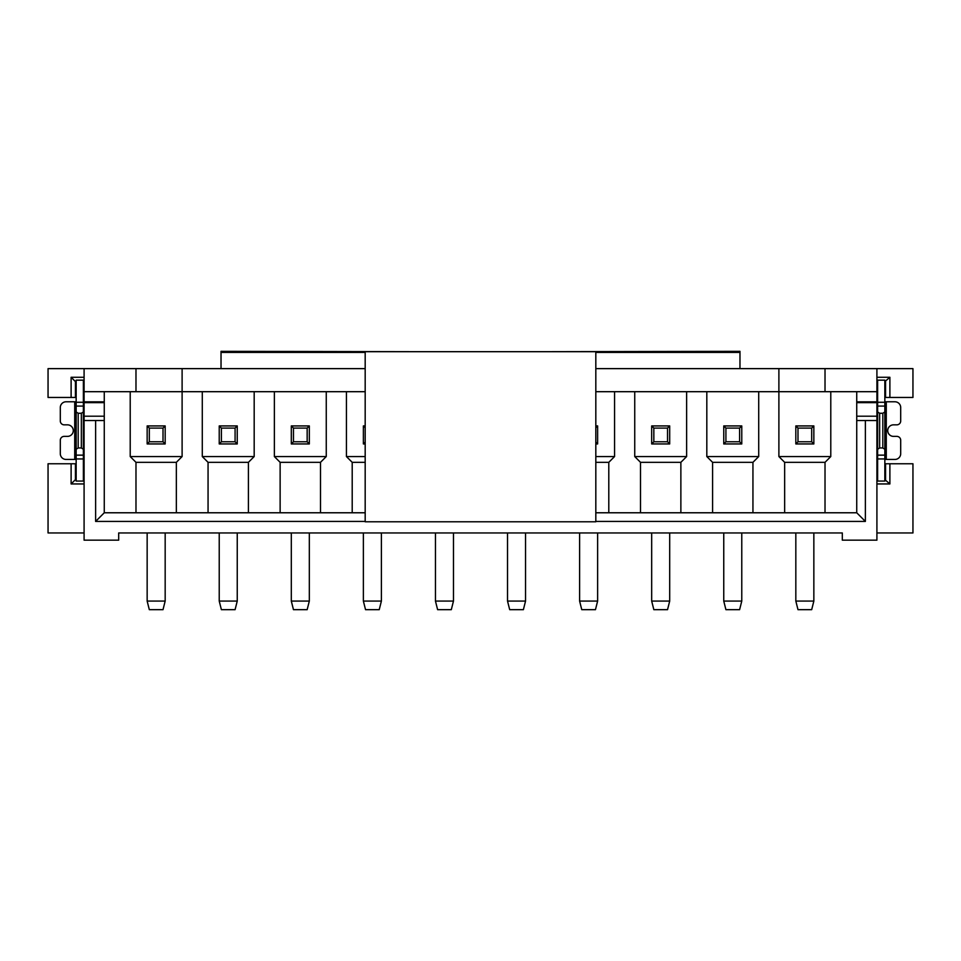 <?xml version="1.0" encoding="UTF-8"?>
<svg xmlns="http://www.w3.org/2000/svg" width="961" height="961" viewBox="0 0 961 961"><rect width="100%" height="100%" fill="white"/><g stroke="black" fill="none" stroke-linecap="round" stroke-linejoin="round"><path stroke-width="1.44" d="M365.18 521.427L95.619 521.427L104.268 512.778L104.268 401.818L84.087 401.818L84.087 368.628L182.109 368.628L182.109 391.692L135.981 391.692L135.981 368.628M84.087 401.818L84.087 540.166L118.683 540.166L118.683 532.959L842.317 532.959L842.317 540.166L876.912 540.166L876.912 420.522L865.38 420.522L865.38 521.427L595.82 521.427M84.087 483.948L71.114 483.948L75.438 479.623L75.438 463.767L76.159 463.767M75.438 463.767L48.05 463.767L48.05 532.959L84.087 532.959M83.367 463.767L84.087 463.767M76.159 402.275L76.159 380.16L83.367 380.16L83.367 402.275L76.159 402.275L76.159 481.065L83.367 481.065L83.367 402.275M75.438 479.623L76.159 479.623M83.367 479.623L84.087 479.623M76.159 449.267L78.177 447.958L78.177 413.266L76.159 411.957M83.367 449.267L81.349 447.958L78.177 447.958M78.177 413.266L81.349 413.266L83.367 411.957M76.159 397.458L75.438 397.458L75.438 381.601L76.159 381.601M75.438 381.601L71.114 377.277L84.087 377.277M83.367 381.601L84.087 381.601M84.087 397.458L83.367 397.458M84.087 368.628L48.05 368.628L48.05 397.458L75.438 397.458M76.159 401.782L66.069 401.782A5.766 5.766 0 0 0 60.303 407.548L60.303 420.954A3.892 3.892 0 0 0 64.195 424.846L67.51 424.846A5.766 5.766 0 0 1 73.276 430.612A5.766 5.766 0 0 1 67.51 436.378L64.195 436.378A3.892 3.892 0 0 0 60.303 440.27L60.303 453.676A5.766 5.766 0 0 0 66.069 459.442L76.159 459.442M884.841 397.458L912.95 397.458L912.95 368.628L876.912 368.628L876.912 420.522M95.619 521.427L95.619 420.522L84.087 420.522M595.82 521.787L595.82 351.69L365.18 351.69L365.18 521.787L595.82 521.787M507.528 532.959L507.528 601.069L509.69 609.67L523.385 609.67L525.547 601.069L507.528 601.069M525.547 601.069L525.547 532.959M435.453 532.959L435.453 601.069L437.615 609.67L451.31 609.67L453.472 601.069L435.453 601.069M453.472 601.069L453.472 532.959M595.82 391.692L778.89 391.692L778.89 368.628L876.912 368.628M876.912 391.692L778.89 391.692L778.89 456.559L784.657 462.325L784.657 512.778M84.087 391.692L135.981 391.692M176.344 512.778L176.344 462.325L182.109 456.559L182.109 391.692L365.18 391.692M778.89 368.628L595.82 368.628M182.109 368.628L365.18 368.628M739.97 368.628L739.97 351.33L538.16 351.69M509.33 351.69L451.67 351.69M422.84 351.69L221.03 351.33L221.03 368.628M71.114 397.458L71.114 377.277M877.633 397.458L876.912 397.458M884.841 458.95L884.841 481.065L877.633 481.065L877.633 458.95L884.841 458.95L884.841 380.16L877.633 380.16L877.633 458.95M876.912 463.767L877.633 463.767M884.841 479.623L889.886 483.948L889.886 463.767L912.95 463.767L912.95 532.959L876.912 532.959M889.886 463.767L885.562 463.767L885.562 479.623M884.841 463.767L885.562 463.767M884.841 459.442L894.931 459.442A5.766 5.766 0 0 0 900.697 453.676L900.697 440.27A3.892 3.892 0 0 0 896.805 436.378L893.49 436.378A5.766 5.766 0 0 1 887.724 430.612A5.766 5.766 0 0 1 893.49 424.846L896.805 424.846A3.892 3.892 0 0 0 900.697 420.954L900.697 407.548A5.766 5.766 0 0 0 894.931 401.782L884.841 401.782M884.841 381.601L889.886 377.277L889.886 397.458M876.912 381.601L877.633 381.601M876.912 377.277L889.886 377.277M884.841 411.957L882.823 413.266L882.823 447.958L884.841 449.267M877.633 411.957L879.651 413.266L882.823 413.266M882.823 447.958L879.651 447.958L877.633 449.267M889.886 483.948L876.912 483.948M876.912 479.623L877.633 479.623M879.651 413.266L879.651 447.958M885.562 397.458L885.562 381.601M825.018 391.692L825.018 368.628M856.731 391.692L856.731 512.778L865.38 521.427M865.38 420.522L856.731 420.522M104.268 512.778L365.18 512.778M595.82 512.778L856.731 512.778M104.268 420.522L95.619 420.522M104.268 401.818L104.268 391.692M130.215 391.692L130.215 456.559L135.981 462.325L135.981 512.778M176.344 462.325L135.981 462.325M130.215 456.559L182.109 456.559M147.153 443.946L147.153 425.927L165.172 425.927L165.172 443.946L147.153 443.946L149.315 441.784L149.315 428.089L147.153 425.927M147.153 532.959L147.153 601.069L165.172 601.069L165.172 532.959M165.172 443.946L163.01 441.784L149.315 441.784M149.315 428.089L163.01 428.089L165.172 425.927M163.01 441.784L163.01 428.089M165.172 601.069L163.01 609.67L149.315 609.67L147.153 601.069M202.291 391.692L202.291 456.559L208.056 462.325L208.056 512.778M248.418 512.778L248.418 462.325L254.184 456.559L254.184 391.692M248.418 462.325L208.056 462.325M202.291 456.559L254.184 456.559M219.228 443.946L219.228 425.927L237.247 425.927L237.247 443.946L219.228 443.946L221.39 441.784L221.39 428.089L219.228 425.927M219.228 532.959L219.228 601.069L237.247 601.069L237.247 532.959M237.247 443.946L235.085 441.784L221.39 441.784M221.39 428.089L235.085 428.089L237.247 425.927M235.085 441.784L235.085 428.089M237.247 601.069L235.085 609.67L221.39 609.67L219.228 601.069M274.365 391.692L274.365 456.559L280.131 462.325L280.131 512.778M320.493 512.778L320.493 462.325L326.26 456.559L274.365 456.559M320.493 462.325L280.131 462.325M326.26 391.692L326.26 456.559M291.303 443.946L291.303 425.927L309.322 425.927L309.322 443.946L291.303 443.946L293.465 441.784L293.465 428.089L291.303 425.927M291.303 532.959L291.303 601.069L309.322 601.069L309.322 532.959M309.322 443.946L307.16 441.784L293.465 441.784M293.465 428.089L307.16 428.089L309.322 425.927M307.16 441.784L307.16 428.089M309.322 601.069L307.16 609.67L293.465 609.67L291.303 601.069M365.18 462.325L352.206 462.325L346.44 456.559L346.44 391.692M365.18 456.559L346.44 456.559M352.206 462.325L352.206 512.778M365.18 443.946L363.378 443.946L363.378 425.927L365.18 425.927M363.378 532.959L363.378 601.069L381.397 601.069L381.397 532.959M363.378 443.946L365.18 442.144M365.18 427.729L363.378 425.927M381.397 601.069L379.235 609.67L365.54 609.67L363.378 601.069M608.793 512.778L608.793 462.325L595.82 462.325M595.82 456.559L614.559 456.559L614.559 391.692M608.793 462.325L614.559 456.559M579.603 532.959L579.603 601.069L597.622 601.069L597.622 532.959M595.82 443.946L597.622 443.946L597.622 425.927L595.82 425.927M597.622 443.946L595.82 442.144M595.82 427.729L597.622 425.927M597.622 601.069L595.46 609.67L581.765 609.67L579.603 601.069M634.74 391.692L634.74 456.559L640.506 462.325L640.506 512.778M680.868 512.778L680.868 462.325L686.635 456.559L686.635 391.692M680.868 462.325L640.506 462.325M634.74 456.559L686.635 456.559M651.678 443.946L651.678 425.927L669.697 425.927L669.697 443.946L651.678 443.946L653.84 441.784L653.84 428.089L651.678 425.927M651.678 532.959L651.678 601.069L669.697 601.069L669.697 532.959M669.697 443.946L667.535 441.784L653.84 441.784M653.84 428.089L667.535 428.089L669.697 425.927M667.535 441.784L667.535 428.089M669.697 601.069L667.535 609.67L653.84 609.67L651.678 601.069M706.815 391.692L706.815 456.559L712.582 462.325L712.582 512.778M752.943 512.778L752.943 462.325L758.709 456.559L758.709 391.692M752.943 462.325L712.582 462.325M706.815 456.559L758.709 456.559M723.753 443.946L723.753 425.927L741.772 425.927L741.772 443.946L723.753 443.946L725.915 441.784L725.915 428.089L723.753 425.927M723.753 532.959L723.753 601.069L741.772 601.069L741.772 532.959M741.772 443.946L739.61 441.784L725.915 441.784M725.915 428.089L739.61 428.089L741.772 425.927M739.61 441.784L739.61 428.089M741.772 601.069L739.61 609.67L725.915 609.67L723.753 601.069M825.018 512.778L825.018 462.325L830.784 456.559L830.784 391.692M825.018 462.325L784.657 462.325M778.89 456.559L830.784 456.559M795.828 443.946L795.828 425.927L813.847 425.927L813.847 443.946L795.828 443.946L797.99 441.784L797.99 428.089L795.828 425.927M795.828 532.959L795.828 601.069L813.847 601.069L813.847 532.959M813.847 443.946L811.685 441.784L797.99 441.784M797.99 428.089L811.685 428.089L813.847 425.927M811.685 441.784L811.685 428.089M813.847 601.069L811.685 609.67L797.99 609.67L795.828 601.069M81.349 447.958L81.349 413.266M71.114 483.948L71.114 463.767M83.367 458.95L76.159 458.95M83.367 455.142L76.159 455.142M83.367 406.083L76.159 406.083M74.718 459.442L74.718 401.782M739.97 352.423L595.82 352.423M365.18 352.423L221.03 352.423M886.282 401.782L886.282 459.442M877.633 402.275L884.841 402.275M877.633 406.083L884.841 406.083M877.633 455.142L884.841 455.142M876.912 401.818L856.731 401.818M876.912 402.647L856.731 402.647M876.912 416.197L856.731 416.197M104.268 416.197L84.087 416.197M104.268 402.647L84.087 402.647"/></g></svg>
